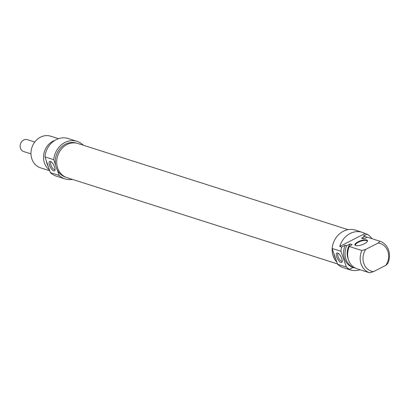 <?xml version="1.0" encoding="UTF-8"?>
<svg xmlns="http://www.w3.org/2000/svg" width="409" height="409" viewBox="0 0 409 409"><rect width="100%" height="100%" fill="white"/><g stroke="black" fill="none" stroke-linecap="round" stroke-linejoin="round"><path stroke-width="0.61" d="M348.069 229.684L77.945 143.513A17.924 15.588 107.7 0 0 57.649 155.855A17.924 15.588 107.7 0 0 67.05 177.67L337.476 263.933M336.806 261.99A17.924 15.588 -72.3 0 1 332.19 248.662M30.987 153.886L23.717 151.565A6.227 5.414 -72.3 0 1 20.45 143.988A6.227 5.414 -72.3 0 1 27.5 139.704L34.775 142.02M55.062 169.377A4.289 1.605 63 0 1 54.862 169.536A4.289 1.605 63 0 1 54.244 169.551A4.289 1.605 63 0 1 51.161 165.757A4.289 1.605 63 0 1 50.967 161.887A4.289 1.605 63 0 1 51.212 161.821M53.707 170.916A5.327 1.994 -117 0 0 54.99 170.129A5.327 1.994 -117 0 0 53.835 165.241A5.327 1.994 -117 0 0 50.563 161.437A5.327 1.994 -117 0 0 49.499 165.205A5.327 1.994 -117 0 0 53.707 170.916M76.585 143.16L76.457 143.114A17.853 15.522 -72.3 0 0 60.731 147.746A17.853 15.522 -72.3 0 0 55.614 165.124L53.727 159.674A19.719 17.147 -72.3 0 1 77.025 141.335L68.231 138.533A19.719 17.147 107.7 0 0 44.934 156.867L50.389 172.624A19.719 17.147 107.7 0 0 56.248 176.105L65.041 178.912A19.719 17.147 -72.3 0 1 59.182 175.43L50.389 172.624M59.182 175.43L57.296 169.98A17.853 15.522 107.7 0 1 56.284 167.639A17.853 15.522 107.7 0 1 55.614 165.124M44.934 156.867L53.727 159.674M77.025 141.335A19.719 17.147 -72.3 0 1 83.288 145.221M72.393 179.372A19.719 17.147 -72.3 0 1 65.041 178.912M49.745 170.768L40.588 167.843A16.605 14.438 -72.3 0 1 31.912 159.014A16.605 14.438 -72.3 0 1 35.235 141.437A16.605 14.438 -72.3 0 1 50.68 136.202L58.477 138.687M54.893 140.369A16.605 14.438 107.7 0 0 44.453 163.012A16.605 14.438 107.7 0 0 49.474 169.98M65.737 177.174L65.609 177.133A17.853 15.522 -72.3 0 1 57.296 169.98M46.324 160.89A16.605 14.438 107.7 0 0 47.055 163.84A16.605 14.438 107.7 0 0 48.282 166.54M355.804 245.599A6.227 2.004 160.9 0 1 355.447 245.185A6.227 2.004 160.9 0 1 358.402 242.21A6.227 2.004 160.9 0 1 367.216 241.111A6.227 2.004 160.9 0 1 367.19 241.658M349.358 246.515A16.605 14.438 -72.3 0 0 357.072 268.8L369.613 272.798L373.483 271.637L385.851 265.339L387.763 263.549A16.605 14.438 107.7 0 0 380.048 241.269L378.131 243.053L365.764 249.352L361.899 250.512L349.358 246.515L352.118 244.572L350.16 243.948L346.755 245.686L345.288 245.216L341.735 247.031L339.782 246.407L365.043 233.534L366.996 234.158L363.443 235.973L364.905 236.438L361.5 238.171L363.453 238.795L367.507 237.266L380.048 241.269M360.038 269.746A19.719 17.147 -72.3 0 1 350.278 269.899A19.719 17.147 -72.3 0 1 347.497 268.693L349.45 269.311L353.008 267.501L354.823 267.793M358.079 241.775A6.641 2.142 -19.1 0 0 355.539 245.507A6.641 2.142 -19.1 0 0 361.904 244.797A6.641 2.142 -19.1 0 0 367.343 241.417A6.641 2.142 -19.1 0 0 364.997 239.812A6.641 2.142 -19.1 0 0 358.079 241.775M339.782 246.407A19.719 17.147 -72.3 0 1 362.262 232.327A19.719 17.147 -72.3 0 1 365.043 233.534M373.483 271.637A14.53 12.633 -72.3 0 1 365.764 249.352M361.899 250.512A16.605 14.438 107.7 0 0 369.613 272.798M348.258 259.02A14.218 12.362 -72.3 0 1 350.16 243.948M354.47 267.967A16.605 14.438 -72.3 0 1 346.755 245.686M353.008 267.501A16.605 14.438 -72.3 0 1 345.288 245.216M349.45 269.311A19.719 17.147 -72.3 0 1 346.372 267.041L337.583 264.234A19.719 17.147 107.7 0 0 343.437 267.721L350.278 269.899M362.262 232.327L355.426 230.144A19.719 17.147 107.7 0 0 332.123 248.478L340.917 251.284A19.719 17.147 -72.3 0 1 341.735 247.031M366.996 234.158A19.719 17.147 -72.3 0 1 372.083 238.728M346.372 267.041L340.917 251.284M342.251 260.988A4.289 1.605 63 0 1 342.057 261.147A4.289 1.605 63 0 1 338.678 258.053A4.289 1.605 63 0 1 338.161 253.498A4.289 1.605 63 0 1 338.401 253.432M378.131 243.053A14.53 12.633 -72.3 0 1 385.851 265.339M337.599 252.992A5.327 1.994 -117 0 0 337.548 258.81A5.327 1.994 -117 0 0 342.18 261.74A5.327 1.994 -117 0 0 341.029 256.857A5.327 1.994 -117 0 0 337.757 253.053A5.327 1.994 -117 0 0 337.599 252.992M332.123 248.478L337.583 264.234M336.75 261.832A17.853 15.522 -72.3 0 1 332.246 248.82M335.697 258.785A17.853 15.522 -72.3 0 1 334.015 253.928M361.5 238.171A14.218 12.362 -72.3 0 1 363.898 238.621M364.905 236.438A16.605 14.438 -72.3 0 1 367.103 237.414"/></g></svg>
